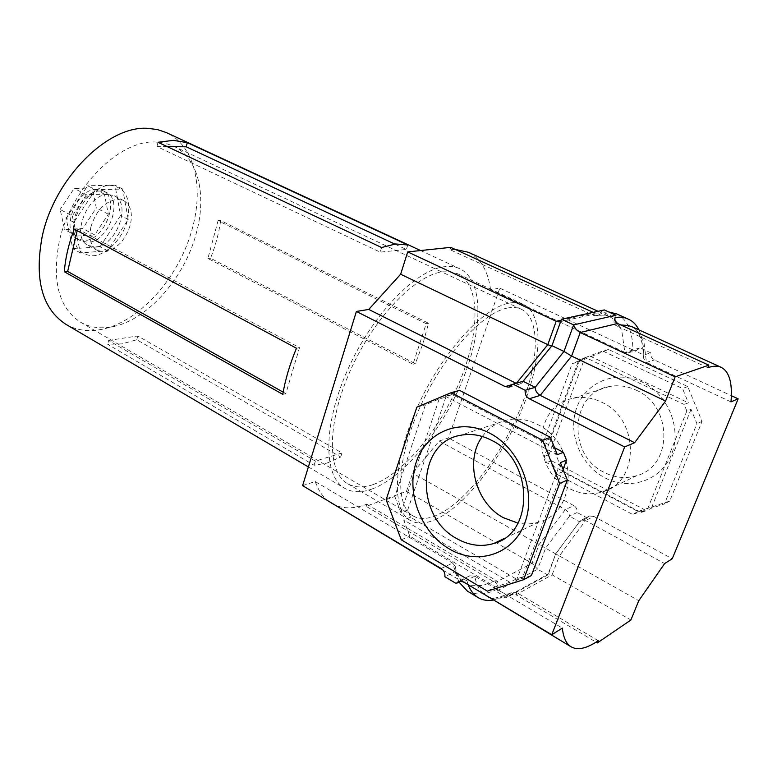 <?xml version="1.0" encoding="UTF-8"?>
<svg xmlns="http://www.w3.org/2000/svg" width="777" height="777" viewBox="0 0 777 777"><rect width="100%" height="100%" fill="white"/><g stroke="black" fill="none" stroke-linecap="round" stroke-linejoin="round"><path stroke-width="0.58" stroke-dasharray="3.88 2.91" d="M604.962 477.855C629.603 491.045 661.14 480.681 671.474 454.535C682.177 428.574 667.977 393.968 641.996 381.954C616.161 369.551 585.994 382.002 576.845 407.352C567.327 432.527 580.157 465.044 604.962 477.855M636.13 390.161C672.746 405.584 673.096 466.054 637.014 475.582C626.039 478.943 615.161 477.913 604.399 472.484C567.132 455.137 569.959 393.191 608.867 386.635C618.006 384.77 627.097 385.946 636.13 390.161M482.371 436.489C488.704 427.748 497.057 422.222 507.449 419.91C517.424 417.929 527.389 419.425 537.334 424.397C577.69 442.676 578.603 512.024 539.092 521.998C532.284 524.145 525.252 524.514 518.006 523.125M601.544 402.146C639.52 418.55 640.044 482.128 602.709 491.841C591.365 495.289 580.118 494.123 568.968 488.344C530.429 469.871 533.129 404.982 573.329 398.3C582.769 396.387 592.181 397.669 601.544 402.146M559.518 321.843L624.902 352.36L621.988 332.449C620.804 327.428 618.346 323.281 614.617 319.998L609.285 316.365L605.312 315.103L593.511 315.375L594.405 312.937L561.14 320.202M331.478 503.37C341.356 508.993 353.127 509.285 366.773 504.234L366.103 506.283L406.497 491.326L412.597 473.183L439.141 441.045L448.514 437.985L499.786 288.17L490.578 289.666L559.469 321.824M490.578 289.666C488.034 270.804 480.633 258.343 468.395 252.282M455.332 249.446L449.99 249.699L593.511 315.375L597.037 315.802C601.971 314.743 606.06 314.938 609.285 316.365M499.786 288.17L633.041 350.038L636.344 350.495L640.063 347.892L650.835 352.875C650.417 356.041 651.602 358.401 654.389 359.955L731.342 395.687M632.157 326.826L637.091 330.235L643.997 342.56L646.445 362.422L730.982 401.884M593.152 312.364L597.911 313.364L559.896 321.727M449.99 249.699L450.757 247.358M516.093 383.294L512.907 384.362M302.603 485.635L315.19 481.526L452.641 563.043C454.487 569.764 456.769 574.912 459.489 578.476L465.374 583.527L471.115 585.693L482.847 585.431L496.027 580.429L495.24 582.556L532.041 563.315L539.102 544.512L565.345 509.615L573.795 505.604L448.514 437.985M315.19 481.526C318.123 489.801 322.232 496.144 327.515 500.543M366.773 504.234L496.027 580.429C498.047 581.73 498.669 583.983 497.882 587.189L497.095 589.325C497.882 586.111 497.261 583.857 495.24 582.556L366.103 506.283M406.497 491.326L532.041 563.315L537.635 569.211L545.59 548.164L412.597 473.183M439.141 441.045L565.345 509.615C567.968 511.256 569.347 513.451 569.492 516.21L577.117 512.499C577.457 509.547 576.349 507.245 573.795 505.604M483.226 593.725L481.225 591.472C477.904 587.538 475.777 582.449 474.834 576.204L562.325 628.088M598.261 640.695L516.773 592.666L515.977 594.803L596.095 642.123M493.065 600.097L507.488 595.396L506.691 597.532L510.363 594.823L515.977 594.803L552.136 574.844L630.905 620.007M510.363 594.823L548.562 573.892L552.136 574.844L559.362 555.934L638.772 600.708M548.562 573.892L555.701 553.865L559.362 555.934L585.537 520.58L664.636 563.558M467.492 591.21C476.301 595.454 486.149 594.784 497.037 589.199L496.25 591.326L506.691 597.532L547.717 575.009L555.701 553.865L580.186 520.881L581.546 520.007L585.537 520.58L593.822 516.414L672.251 558.75M686.839 411.014L684.168 404.487L585.508 357.488L579.846 359.829L544.221 456.517L546.639 462.655L641.064 512.499L646.979 510.557L686.839 411.014L691.035 409.304L696.911 423.65L664.461 503.923L651.34 508.236L646.979 510.557M593.822 516.414L589.578 515.996L587.189 517.958L577.117 512.499M707.808 367.686L616.647 325.961L620.745 324.961M563.072 469.298L522.785 576.874L516.171 578.962L410.47 517.249L407.721 509.984L445.881 397.105L452.146 394.463L554.545 447.717M487.567 596.726C490.656 599.611 498.523 598.261 511.179 592.676L516.773 592.666L503.855 597.931L492.424 598.436L486.159 595.969M578.098 361.956L608.488 349.436L687.762 386.596L702.039 421.416L669.755 501.068L638.024 511.519L562.674 471.717L549.737 438.966L578.098 361.956L572.212 363.597L584.566 358.518L579.846 359.829M544.221 456.517L549.048 454.623L543.745 441.19L572.212 363.597M549.737 438.966L543.745 441.19M562.674 471.717L556.769 474.213L551.447 460.722L546.639 462.655M638.024 511.519L632.546 514.413L556.769 474.213M669.755 501.068L664.461 503.923M641.064 512.499L645.444 510.168L632.546 514.413M702.039 421.416L696.911 423.65M687.762 386.596L682.527 388.529L688.373 402.816L684.168 404.487M608.488 349.436L602.767 351.01L682.527 388.529M585.508 357.488L602.767 351.01M590.199 356.187L688.373 402.816M549.048 454.623L584.566 358.518M645.444 510.168L551.447 460.722M691.035 409.304L651.34 508.236M509.906 582.294L403.7 519.968L409.819 536.179L495.396 586.868L509.906 582.294L516.171 578.962M401.243 539.792L409.819 536.179M386.14 499.728L394.823 496.503L425.417 404.778L439.18 398.97L445.881 397.105M407.721 509.984L400.932 512.635L394.823 496.503M410.47 517.249L403.7 519.968M487.334 591.122L495.396 586.868M531.39 575.534L516.559 580.205L522.785 576.874M416.822 407.197L425.417 404.778M452.146 394.463L445.474 396.319L459.528 390.384M560.431 462.626L516.559 580.205M400.932 512.635L439.18 398.97M445.474 396.319L557.313 454.739M441.093 568.521L452.641 563.043L455.293 566.443L455.118 571.755L444.871 576.728M458.945 582.08L455.118 571.755L466.278 578.409L469.697 575.815L474.834 576.204L463.48 581.915M468.104 584.683L466.278 578.409L461.014 581.041M511.179 592.676L507.488 595.396L497.037 589.199L497.882 587.189M547.882 574.388L547.717 575.009L537.635 569.211L496.25 591.326L497.095 589.325M580.186 520.881L555.759 553.894L545.59 548.164L569.492 516.21L579.632 521.736L587.189 517.958M633.041 350.038L624.902 352.36L628.428 352.768L632.896 349.941L640.063 347.892M616.88 313.976C627.35 319.386 632.682 331.381 632.896 349.941L643.744 354.982L643.366 357.954L646.445 362.422L654.389 359.955M638.888 329.885C642.064 336.451 643.686 344.823 643.744 354.982L650.835 352.875M608.644 311.907L603.399 312.383L597.037 315.802M617.569 323.504L616.647 325.961C614.325 324.786 613.529 322.64 614.257 319.522L615.044 317.676L603.399 312.383L604.302 309.936L597.911 313.364M561.489 319.24L560.819 321.095M523.076 381.293L522.037 382.925L519.784 384.042L516.472 383.178M59.256 241.647C51.768 281.187 58.887 308.051 80.604 322.232C89.151 327.078 98.737 328.758 109.363 327.263C145.59 322.581 184.79 278.661 196.523 232.323C206.837 194.473 198.125 157.381 173.077 145.921L164.646 143.055L155.429 141.997C119.172 139.773 70.503 188.617 59.256 241.647M90.909 226.903C88.617 238.403 90.802 246.26 97.465 250.485L104.613 251.894C116.832 249.407 125.418 240.316 130.381 224.631C132.867 212.937 130.614 204.914 123.64 200.573L117.405 199.262C104.914 201.33 96.086 210.538 90.909 226.903M65.851 324.291C75.408 329.759 86.121 331.653 97.97 329.972C137.646 324.757 180.021 277.321 192.667 227.175C203.856 185.936 194.172 145.221 166.375 132.605M127.661 219.473C131.303 198.698 125.476 187.306 110.179 185.315C95.969 185.441 78.836 202.952 74.446 222.3C71.29 243.823 77.554 254.992 93.24 255.788C107.411 254.701 123.213 237.849 127.661 219.473M507.75 307.993C482.595 312.179 443.084 355.691 419.862 407.449C396.455 459.188 394.833 506.05 413.063 515.918C419.289 519.395 426.923 519.289 435.936 515.588C463.986 503.875 499.135 458.984 518.978 411.781C538.917 364.636 541.462 319.007 521.435 309.295C517.54 307.469 512.985 307.032 507.75 307.993M107.984 194.464C87.247 193.687 70.319 237.694 88.199 245.474L95.377 246.911C116.161 246.591 132.216 203.584 114.248 195.804L107.984 194.464M373.213 484.557C403.778 473.649 440.549 428.515 460.227 380.303C480.011 332.158 480.565 284.751 457.779 273.786L450.767 271.775L442.754 271.833C415.132 274.912 373.465 318.201 350.174 370.95C326.69 423.688 327.088 472.465 347.669 483.741C354.788 487.752 363.306 488.014 373.213 484.557M434.421 519.988C463.782 507.595 500.398 460.683 521.066 411.46C541.831 362.296 544.522 314.617 523.533 304.467C519.522 302.593 514.83 302.136 509.45 303.088C483.236 307.284 441.86 352.671 417.492 406.866C392.948 461.043 391.268 510.071 410.285 520.396C416.86 524.067 424.902 523.931 434.421 519.988M220.658 220.522C218.949 233.081 215.569 245.649 210.509 258.226L415.306 363.675L423.038 343.327L428.545 323.261L220.658 220.522L218.055 220.678L426.233 323.698L412.975 364.219L207.906 258.469L218.055 220.678M371.717 489.121C403.739 477.554 442.064 430.361 462.568 380.05C483.177 329.807 483.789 280.244 459.887 268.784C455.409 266.696 450.252 266.016 444.425 266.734C415.627 269.755 371.95 314.918 347.494 370.202C322.834 425.446 323.261 476.515 344.745 488.325C352.263 492.569 361.256 492.832 371.717 489.121M326.952 463.102L340.714 457.002L136.791 339.753L121.911 343.89L107.634 344.298L314.093 465.248L326.952 463.102M74.291 229.098L77.632 228.904L77.214 230.662M296.464 348.232L299.514 347.659L77.632 228.904M283.168 392.142L285.839 393.638L299.514 347.659M282.789 394.347L285.839 393.638M108.605 340.423L137.752 335.965L341.997 452.952L315.384 461.101L108.605 340.423L107.634 344.298M136.791 339.753L137.752 335.965M314.093 465.248L315.384 461.101M340.714 457.002L341.997 452.952M210.509 258.226L207.906 258.469M415.306 363.675L412.975 364.219M428.545 323.261L426.233 323.698M167.259 146.63L156.935 146.542L380.176 252.146L406.352 249.456L394.765 244.056M157.993 142.269L156.935 146.542M407.779 244.959L406.352 249.456M381.614 247.523L380.176 252.146M100.107 191.055C79.73 190.229 63.258 233.197 80.847 240.86L87.898 242.298C108.324 242.065 123.961 200.048 106.274 192.375L100.107 191.055M96.698 189.306C76.292 188.461 59.868 231.361 77.486 239.044L84.547 240.481C104.992 240.287 120.581 198.329 102.875 190.647L96.698 189.306M95.425 189.773L73.805 222.329L80.449 252.913L107.624 250.786L128.254 219.444L122.669 189.034L95.425 189.773L87.626 185.8L66.064 218.211L72.834 248.747L100.068 246.727L120.639 215.511L114.947 185.149L87.626 185.8M73.805 222.329L66.064 218.211M122.669 189.034L114.947 185.149M128.254 219.444L120.639 215.511M107.624 250.786L100.068 246.727M80.449 252.913L72.834 248.747M72.3 215.928L76.67 236.053L94.668 234.897L108.333 214.209L104.429 194.163L86.393 194.726L72.3 215.928L60.14 209.489L64.637 229.565L82.702 228.506L96.309 207.964L92.278 187.966L74.174 188.432L60.14 209.489M86.393 194.726L74.174 188.432M104.429 194.163L92.278 187.966M108.333 214.209L96.309 207.964M94.668 234.897L82.702 228.506M76.67 236.053L64.637 229.565M539.092 521.998L503.651 538.801M602.709 491.841L637.014 475.582M598.057 311.295L609.314 316.424M442.958 570.104L465.374 583.527M573.329 398.3L608.867 386.635M507.449 419.91L460.528 435.305M469.697 575.815L458.76 581.274M455.293 566.443C456.458 573.368 459.382 578.778 464.073 582.682M581.546 520.007L589.578 515.996M628.428 352.768L636.344 350.495M643.366 357.954C643.171 341.472 639.675 331.196 632.876 327.146M614.257 319.522L615.17 317.074M561.149 320.6L551.991 346.037M551.932 346.066L522.037 382.925M519.784 384.042L510.101 386.829M80.604 322.232L413.063 515.918M88.199 245.474L97.465 250.485M457.779 273.786L523.533 304.467M420.58 250.544L459.887 268.784M308.382 466.938L344.745 488.325M347.669 483.741L410.285 520.396M114.248 195.804L123.64 200.573M173.077 145.921L521.435 309.295M80.847 240.86L77.486 239.044M106.274 192.375L102.875 190.647"/><path stroke-width="1.17" d="M489.898 433.265C519.871 448.65 536.8 491.598 524.825 522.97C513.296 554.584 477.321 565.841 449.164 548.863C420.813 532.323 405.837 492.56 416.161 462.305C426.068 431.847 460.091 417.404 489.898 433.265M456.759 538.587C468.997 545.503 481.322 547.144 493.745 543.502C534.673 533.391 533.469 459.935 491.511 440.287C481.177 434.945 470.852 433.284 460.528 435.305C416.695 442.268 414.539 516.404 456.759 538.587M518.006 523.125L503.399 517.705C475.349 502.865 464.413 460.324 482.371 436.489M598.057 311.295L468.395 252.282L455.332 249.446M731.342 395.687L738.15 398.844L672.251 558.75L664.636 563.558L638.772 600.708L630.905 620.007L597.387 642.88L598.261 640.695C586.878 648.465 577.845 650.514 571.163 646.852C566.336 643.987 563.393 637.732 562.325 628.088L551.767 634.741L624.659 446.93L634.624 442.705L665.607 401.049L675.145 376.845L708.818 365.161L707.808 367.686C713.189 365.831 717.666 365.724 721.25 367.366C729.341 371.62 732.594 383.119 730.982 401.884L738.15 398.844M560.819 321.095L559.052 321.911L556.196 321.28L407.711 251.903L450.757 247.358L593.152 312.364M407.711 251.903L400.631 274.232L547.804 344.667L516.472 383.178M400.631 274.232L368.764 309.44L516.093 383.294M368.764 309.44L356.39 311.451L505.157 386.577L508.877 387.179L513.014 384.168L525.194 390.287C524.786 394.026 526.155 396.853 529.283 398.756L624.659 446.93M327.515 500.543L442.958 570.104M356.39 311.451L302.603 485.635L441.093 568.521C443.978 570.522 445.231 573.261 444.871 576.728L456.118 583.488L458.76 581.274L463.48 581.915L551.767 634.741M401.243 539.792L386.14 499.728L416.822 407.197L451.107 392.696L542.628 440.238L559.663 483.44L523.543 579.749L487.334 591.122L401.243 539.792M596.095 642.123L597.387 642.88M632.157 326.826L628.137 325.495L620.745 324.961M638.888 329.885C636.421 324.776 632.954 321.222 628.476 319.23C624.436 317.21 619.959 316.695 615.044 317.676L615.17 317.074C614.452 320.192 615.248 322.329 617.569 323.504L708.818 365.161M617.569 323.504L580.234 332.507L675.145 376.845M634.624 442.705L540.2 395.376L571.61 356.06L563.985 351.447L573.64 324.893L561.489 319.24L604.302 309.936L615.957 315.229L573.64 324.893C574.795 328.224 576.99 330.759 580.234 332.507L571.61 356.06L665.607 401.049M554.545 447.717L563.403 452.321L566.501 460.149L563.072 469.298M571.163 646.852L483.226 593.725M523.543 579.749L531.39 575.534L567.336 480.089L559.663 483.44M542.628 440.238L550.446 437.354L557.313 454.739L563.403 452.321M566.501 460.149L560.431 462.626L567.336 480.089M451.107 392.696L459.528 390.384L550.446 437.354M461.014 581.041L456.118 583.488M458.945 582.08L467.492 591.21L478.263 597.688C482.488 600.145 487.412 600.942 493.065 600.097M468.104 584.683C470.483 590.666 473.873 594.997 478.263 597.688M628.476 319.23L616.88 313.976L608.644 311.907M551.641 346.086L547.804 344.667L556.196 321.28L561.14 320.202M561.489 319.24L551.952 345.697L523.076 381.293L513.014 384.168M529.283 398.756L540.2 395.376C537.043 393.512 535.363 390.831 535.139 387.315L563.985 351.447L551.952 345.697M525.194 390.287L535.139 387.315L523.076 381.293M420.58 250.544L166.375 132.605L157.381 129.545L147.572 128.341C107.818 125.379 54.186 178.574 42.162 236.664C34.256 279.565 42.152 308.77 65.851 324.291L308.382 466.938M173.368 140.365L187.296 142.638L407.779 244.959L395.59 243.968L381.614 247.523L157.993 142.269L173.368 140.365M64.306 271.727C65.404 257.828 68.735 243.619 74.291 229.098L296.464 348.232C289.84 364.199 285.285 379.574 282.789 394.347L64.306 271.727L67.638 271.426L283.168 392.142M77.214 230.662L67.638 271.426M187.296 142.638L186.237 146.795L167.259 146.63M394.765 244.056L186.237 146.795M512.907 384.362L505.157 386.577M503.651 538.801L493.745 543.502M632.002 326.748L721.25 367.366M632.177 326.787L632.876 327.146M559.896 321.727L559.052 321.911M510.101 386.829L508.877 387.179"/></g></svg>
